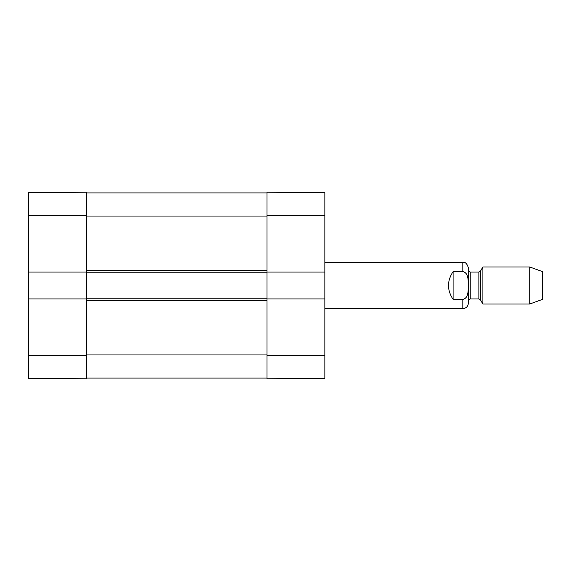 <?xml version="1.0" encoding="UTF-8"?>
<svg xmlns="http://www.w3.org/2000/svg" width="571" height="571" viewBox="0 0 571 571"><rect width="100%" height="100%" fill="white"/><g stroke="black" fill="none" stroke-linecap="round" stroke-linejoin="round"><path stroke-width="0.86" d="M28.55 298.926L28.55 378.288L86.421 378.787L86.421 298.926L28.55 298.926L28.55 272.074L86.421 272.074L86.421 192.213L28.55 192.713L28.55 272.074M324.856 272.074L324.856 192.713L266.978 192.213L266.978 272.074L324.856 272.074L324.856 298.926L266.978 298.926L266.978 378.787L324.856 378.288L324.856 298.926M86.421 272.074L86.421 298.926M266.978 378.095L86.421 378.095M266.978 298.926L266.978 298.233L86.421 298.233M266.978 298.233L266.978 272.767L86.421 272.767M266.978 272.767L266.978 272.074M266.978 192.905L86.421 192.905M453.096 299.39C446.979 290.132 446.979 280.868 453.096 271.61L462.817 271.61C468.791 272.895 468.099 280.718 468.299 285.5C468.099 290.282 468.791 298.105 462.817 299.39L453.096 299.39L453.096 271.61M478.876 298.926L480.482 299.854L480.482 271.146L478.876 272.074L478.876 298.926L470.226 298.926L468.377 300.781L468.377 285.5L468.377 303.094L468.377 267.906C467.128 263.695 465.272 261.839 462.817 262.353L324.856 262.353M529.731 304.022L542.45 299.39L542.45 271.61L529.731 266.978L482.888 266.978L482.888 304.022L529.731 304.022L529.731 266.978M468.377 300.781L468.377 270.219L470.226 272.074L470.226 298.926M86.421 215.36L28.55 215.36M86.421 355.64L28.55 355.64M266.978 355.64L324.856 355.64M266.978 215.36L324.856 215.36M266.978 354.948L86.421 354.948M266.978 300.546L86.421 300.546M266.978 270.454L86.421 270.454M266.978 216.052L86.421 216.052M462.817 271.61L462.817 262.353M324.856 308.647L462.817 308.647L462.817 299.39M462.817 308.647C466.193 308.319 468.042 306.47 468.377 303.094M480.482 299.854L482.888 304.022M480.482 271.146L482.888 266.978M478.876 272.074L470.226 272.074"/></g></svg>
